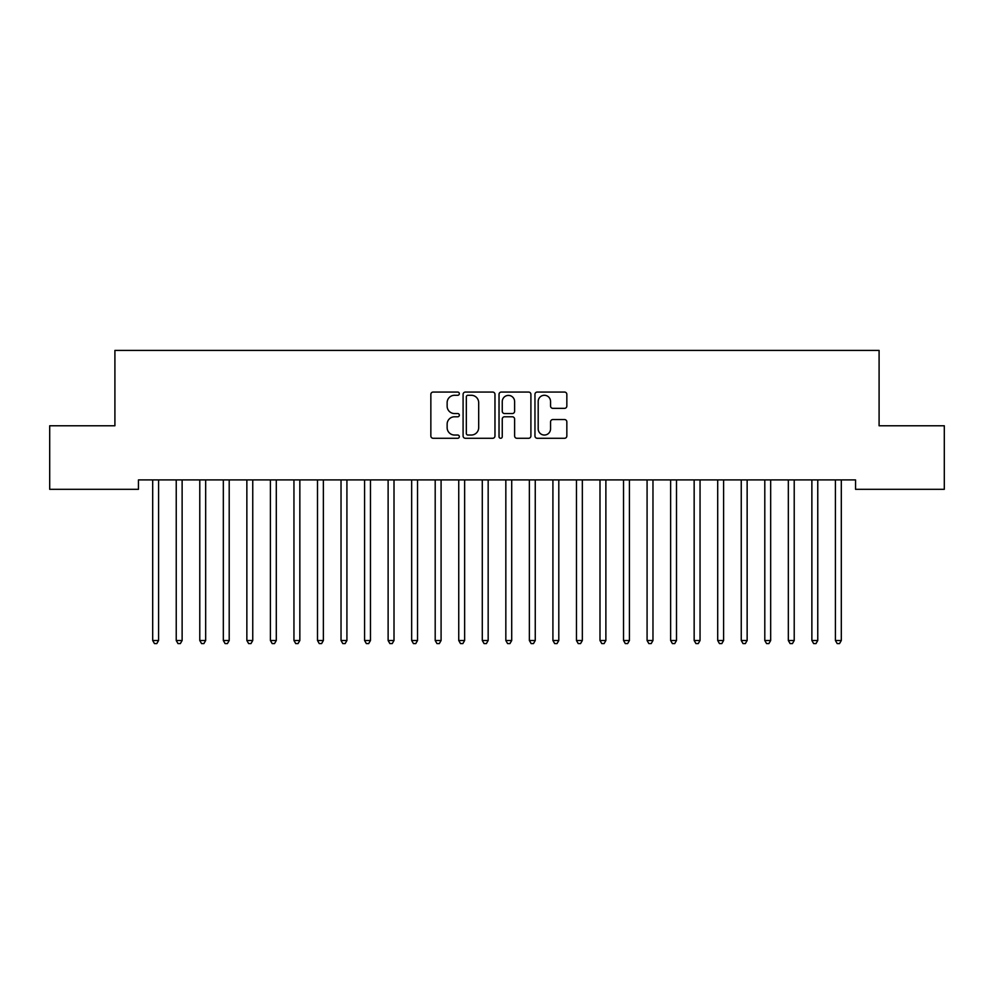 <?xml version="1.0" encoding="UTF-8"?>
<svg xmlns="http://www.w3.org/2000/svg" width="994" height="994" viewBox="0 0 994 994"><rect width="100%" height="100%" fill="white"/><g stroke="black" fill="none" stroke-linecap="round" stroke-linejoin="round"><path stroke-width="1.49" d="M459.34 393.674A1.615 1.615 0 0 0 457.712 392.058L433.16 392.058A2.311 2.311 0 0 0 430.849 394.369L430.849 435.968A2.311 2.311 0 0 0 433.16 438.279L457.712 438.279A1.615 1.615 0 0 0 459.34 436.664A1.615 1.615 0 0 0 457.712 435.037L454.544 435.037A7.393 7.393 0 0 1 447.138 427.644L447.138 424.177A7.393 7.393 0 0 1 454.544 416.784L457.712 416.784A1.615 1.615 0 0 0 459.34 415.169A1.615 1.615 0 0 0 457.712 413.554L454.544 413.554A7.393 7.393 0 0 1 447.138 406.161L447.138 402.694A7.393 7.393 0 0 1 454.544 395.289L457.712 395.289A1.615 1.615 0 0 0 459.34 393.674M564.53 408.348A2.311 2.311 0 0 0 566.841 406.037L566.841 394.369A2.311 2.311 0 0 0 564.53 392.058L537.269 392.058A2.311 2.311 0 0 0 534.958 394.369L534.958 435.968A2.311 2.311 0 0 0 537.269 438.279L564.53 438.279A2.311 2.311 0 0 0 566.841 435.968L566.841 421.866A2.311 2.311 0 0 0 564.53 419.555L552.863 419.555A2.311 2.311 0 0 0 550.552 421.866L550.552 428.861A6.175 6.175 0 0 1 544.377 435.037A6.175 6.175 0 0 1 538.189 428.861L538.189 401.477A6.175 6.175 0 0 1 544.377 395.289A6.175 6.175 0 0 1 550.552 401.477L550.552 406.037A2.311 2.311 0 0 0 552.863 408.348L564.53 408.348M855.548 479.903L138.452 479.903L138.452 489.321L49.7 489.321L49.7 425.767L114.906 425.767L114.906 350.422L879.094 350.422L879.094 425.767L944.3 425.767L944.3 489.321L855.548 489.321L855.548 479.903M494.975 394.369A2.311 2.311 0 0 0 492.664 392.058L465.403 392.058A2.311 2.311 0 0 0 463.092 394.369L463.092 435.968A2.311 2.311 0 0 0 465.403 438.279L492.664 438.279A2.311 2.311 0 0 0 494.975 435.968L494.975 394.369M501.336 392.058L528.597 392.058A2.311 2.311 0 0 1 530.908 394.369L530.908 435.968A2.311 2.311 0 0 1 528.597 438.279L516.93 438.279A2.311 2.311 0 0 1 514.619 435.968L514.619 419.095A2.311 2.311 0 0 0 512.308 416.784L504.567 416.784A2.311 2.311 0 0 0 502.256 419.095L502.256 436.664A1.615 1.615 0 0 1 500.641 438.279A1.615 1.615 0 0 1 499.025 436.664L499.025 394.369A2.311 2.311 0 0 1 501.336 392.058M467.938 395.289A1.615 1.615 0 0 0 466.323 396.917L466.323 433.421A1.615 1.615 0 0 0 467.938 435.037L471.293 435.037A7.393 7.393 0 0 0 478.686 427.644L478.686 402.694A7.393 7.393 0 0 0 471.293 395.289L467.938 395.289M514.619 401.588A6.175 6.175 0 0 0 508.443 395.413A6.175 6.175 0 0 0 502.256 401.588L502.256 411.243A2.311 2.311 0 0 0 504.567 413.554L512.308 413.554A2.311 2.311 0 0 0 514.619 411.243L514.619 401.588M158.58 481.133A2.348 2.348 -179.5 0 1 158.754 480.251A2.348 2.348 179.5 0 0 158.58 481.133L158.58 640.509L152.691 640.509L152.691 481.133A2.348 2.348 179.5 0 0 152.529 480.251A2.348 2.348 -179.5 0 1 152.691 481.133M158.58 640.509L156.816 643.578L154.468 643.578L152.691 640.509M176.075 480.251A2.348 2.348 -179.5 0 1 176.236 481.133A2.348 2.348 179.5 0 0 176.075 480.251L175.926 479.903M199.608 480.251A2.348 2.348 -179.5 0 1 199.782 481.133A2.348 2.348 179.5 0 0 199.608 480.251L199.471 479.903M182.436 479.903L182.3 480.251A2.348 2.348 179.5 0 0 182.126 481.133L182.126 640.509L176.236 640.509L176.236 481.133M182.126 640.509L180.361 643.578L178.001 643.578L176.236 640.509M205.982 479.903L205.833 480.251A2.348 2.348 179.5 0 0 205.671 481.133L205.671 640.509L199.782 640.509L199.782 481.133M205.671 640.509L203.907 643.578L201.546 643.578L199.782 640.509M223.153 480.251A2.348 2.348 -179.5 0 1 223.327 481.133A2.348 2.348 179.5 0 0 223.153 480.251L223.016 479.903M246.698 480.251A2.348 2.348 -179.5 0 1 246.86 481.133A2.348 2.348 179.5 0 0 246.698 480.251L246.562 479.903M229.515 479.903L229.378 480.251A2.348 2.348 179.5 0 0 229.204 481.133L229.204 640.509L223.327 640.509L223.327 481.133M229.204 640.509L227.44 643.578L225.091 643.578L223.327 640.509M253.06 479.903L252.923 480.251A2.348 2.348 179.5 0 0 252.749 481.133L252.749 640.509L246.86 640.509L246.86 481.133M252.749 640.509L250.985 643.578L248.637 643.578L246.86 640.509M270.231 480.251A2.348 2.348 -179.5 0 1 270.405 481.133A2.348 2.348 179.5 0 0 270.231 480.251L270.095 479.903M276.605 479.903L276.469 480.251A2.348 2.348 179.5 0 0 276.295 481.133L276.295 640.509L270.405 640.509L270.405 481.133M276.295 640.509L274.53 643.578L272.17 643.578L270.405 640.509M293.777 480.251A2.348 2.348 -179.5 0 1 293.951 481.133A2.348 2.348 179.5 0 0 293.777 480.251L293.64 479.903M300.138 479.903L300.002 480.251A2.348 2.348 179.5 0 0 299.84 481.133L299.84 640.509L293.951 640.509L293.951 481.133M299.84 640.509L298.063 643.578L295.715 643.578L293.951 640.509M317.322 480.251A2.348 2.348 -179.5 0 1 317.496 481.133A2.348 2.348 179.5 0 0 317.322 480.251L317.185 479.903M340.867 480.251A2.348 2.348 -179.5 0 1 341.029 481.133A2.348 2.348 179.5 0 0 340.867 480.251L340.718 479.903M364.4 480.251A2.348 2.348 -179.5 0 1 364.574 481.133A2.348 2.348 179.5 0 0 364.4 480.251L364.264 479.903M387.946 480.251A2.348 2.348 -179.5 0 1 388.12 481.133A2.348 2.348 179.5 0 0 387.946 480.251L387.809 479.903M411.491 480.251A2.348 2.348 -179.5 0 1 411.665 481.133A2.348 2.348 179.5 0 0 411.491 480.251L411.354 479.903M435.037 480.251A2.348 2.348 -179.5 0 1 435.198 481.133A2.348 2.348 179.5 0 0 435.037 480.251L434.887 479.903M458.569 480.251A2.348 2.348 -179.5 0 1 458.743 481.133A2.348 2.348 179.5 0 0 458.569 480.251L458.433 479.903M482.115 480.251A2.348 2.348 -179.5 0 1 482.289 481.133A2.348 2.348 179.5 0 0 482.115 480.251L481.978 479.903M505.66 480.251A2.348 2.348 -179.5 0 1 505.834 481.133A2.348 2.348 179.5 0 0 505.66 480.251L505.524 479.903M323.684 479.903L323.547 480.251A2.348 2.348 179.5 0 0 323.373 481.133L323.373 640.509L317.496 640.509L317.496 481.133M323.373 640.509L321.609 643.578L319.26 643.578L317.496 640.509M347.229 479.903L347.092 480.251A2.348 2.348 179.5 0 0 346.918 481.133L346.918 640.509L341.029 640.509L341.029 481.133M346.918 640.509L345.154 643.578L342.793 643.578L341.029 640.509M370.774 479.903L370.625 480.251A2.348 2.348 179.5 0 0 370.464 481.133L370.464 640.509L364.574 640.509L364.574 481.133M370.464 640.509L368.699 643.578L366.339 643.578L364.574 640.509M394.307 479.903L394.171 480.251A2.348 2.348 179.5 0 0 394.009 481.133L394.009 640.509L388.12 640.509L388.12 481.133M394.009 640.509L392.232 643.578L389.884 643.578L388.12 640.509M417.853 479.903L417.716 480.251A2.348 2.348 179.5 0 0 417.542 481.133L417.542 640.509L411.665 640.509L411.665 481.133M417.542 640.509L415.778 643.578L413.429 643.578L411.665 640.509M441.398 479.903L441.261 480.251A2.348 2.348 179.5 0 0 441.087 481.133L441.087 640.509L435.198 640.509L435.198 481.133M441.087 640.509L439.323 643.578L436.962 643.578L435.198 640.509M464.943 479.903L464.794 480.251A2.348 2.348 179.5 0 0 464.633 481.133L464.633 640.509L458.743 640.509L458.743 481.133M464.633 640.509L462.869 643.578L460.508 643.578L458.743 640.509M488.476 479.903L488.34 480.251A2.348 2.348 179.5 0 0 488.166 481.133L488.166 640.509L482.289 640.509L482.289 481.133M488.166 640.509L486.401 643.578L484.053 643.578L482.289 640.509M512.022 479.903L511.885 480.251A2.348 2.348 179.5 0 0 511.711 481.133L511.711 640.509L505.834 640.509L505.834 481.133M511.711 640.509L509.947 643.578L507.599 643.578L505.834 640.509M529.206 480.251A2.348 2.348 -179.5 0 1 529.367 481.133A2.348 2.348 179.5 0 0 529.206 480.251L529.057 479.903M535.567 479.903L535.431 480.251A2.348 2.348 179.5 0 0 535.257 481.133L535.257 640.509L529.367 640.509L529.367 481.133M535.257 640.509L533.492 643.578L531.131 643.578L529.367 640.509M552.739 480.251A2.348 2.348 -179.5 0 1 552.913 481.133A2.348 2.348 179.5 0 0 552.739 480.251L552.602 479.903M559.113 479.903L558.963 480.251A2.348 2.348 179.5 0 0 558.802 481.133L558.802 640.509L552.913 640.509L552.913 481.133M558.802 640.509L557.038 643.578L554.677 643.578L552.913 640.509M576.284 480.251A2.348 2.348 -179.5 0 1 576.458 481.133A2.348 2.348 179.5 0 0 576.284 480.251L576.147 479.903M582.646 479.903L582.509 480.251A2.348 2.348 179.5 0 0 582.335 481.133L582.335 640.509L576.458 640.509L576.458 481.133M582.335 640.509L580.571 643.578L578.222 643.578L576.458 640.509M599.829 480.251A2.348 2.348 -179.5 0 1 599.991 481.133A2.348 2.348 179.5 0 0 599.829 480.251L599.693 479.903M606.191 479.903L606.054 480.251A2.348 2.348 179.5 0 0 605.88 481.133L605.88 640.509L599.991 640.509L599.991 481.133M605.88 640.509L604.116 643.578L601.768 643.578L599.991 640.509M623.375 480.251A2.348 2.348 -179.5 0 1 623.536 481.133A2.348 2.348 179.5 0 0 623.375 480.251L623.226 479.903M629.736 479.903L629.6 480.251A2.348 2.348 179.5 0 0 629.426 481.133L629.426 640.509L623.536 640.509L623.536 481.133M629.426 640.509L627.661 643.578L625.301 643.578L623.536 640.509M646.908 480.251A2.348 2.348 -179.5 0 1 647.082 481.133A2.348 2.348 179.5 0 0 646.908 480.251L646.771 479.903M653.282 479.903L653.133 480.251A2.348 2.348 179.5 0 0 652.971 481.133L652.971 640.509L647.082 640.509L647.082 481.133M652.971 640.509L651.207 643.578L648.846 643.578L647.082 640.509M670.453 480.251A2.348 2.348 -179.5 0 1 670.627 481.133A2.348 2.348 179.5 0 0 670.453 480.251L670.316 479.903M676.815 479.903L676.678 480.251A2.348 2.348 179.5 0 0 676.504 481.133L676.504 640.509L670.627 640.509L670.627 481.133M676.504 640.509L674.74 643.578L672.391 643.578L670.627 640.509M693.998 480.251A2.348 2.348 -179.5 0 1 694.16 481.133A2.348 2.348 179.5 0 0 693.998 480.251L693.862 479.903M700.36 479.903L700.223 480.251A2.348 2.348 179.5 0 0 700.049 481.133L700.049 640.509L694.16 640.509L694.16 481.133M700.049 640.509L698.285 643.578L695.937 643.578L694.16 640.509M717.531 480.251A2.348 2.348 -179.5 0 1 717.705 481.133A2.348 2.348 179.5 0 0 717.531 480.251L717.395 479.903M723.905 479.903L723.769 480.251A2.348 2.348 179.5 0 0 723.595 481.133L723.595 640.509L717.705 640.509L717.705 481.133M723.595 640.509L721.83 643.578L719.47 643.578L717.705 640.509M741.077 480.251A2.348 2.348 -179.5 0 1 741.251 481.133A2.348 2.348 179.5 0 0 741.077 480.251L740.94 479.903M747.438 479.903L747.302 480.251A2.348 2.348 179.5 0 0 747.14 481.133L747.14 640.509L741.251 640.509L741.251 481.133M747.14 640.509L745.363 643.578L743.015 643.578L741.251 640.509M764.622 480.251A2.348 2.348 -179.5 0 1 764.796 481.133A2.348 2.348 179.5 0 0 764.622 480.251L764.485 479.903M770.984 479.903L770.847 480.251A2.348 2.348 179.5 0 0 770.673 481.133L770.673 640.509L764.796 640.509L764.796 481.133M770.673 640.509L768.909 643.578L766.56 643.578L764.796 640.509M788.167 480.251A2.348 2.348 -179.5 0 1 788.329 481.133A2.348 2.348 179.5 0 0 788.167 480.251L788.018 479.903M794.529 479.903L794.392 480.251A2.348 2.348 179.5 0 0 794.218 481.133L794.218 640.509L788.329 640.509L788.329 481.133M794.218 640.509L792.454 643.578L790.093 643.578L788.329 640.509M811.7 480.251A2.348 2.348 -179.5 0 1 811.874 481.133A2.348 2.348 179.5 0 0 811.7 480.251L811.564 479.903M818.074 479.903L817.925 480.251A2.348 2.348 179.5 0 0 817.764 481.133L817.764 640.509L811.874 640.509L811.874 481.133M817.764 640.509L815.999 643.578L813.639 643.578L811.874 640.509M835.246 480.251A2.348 2.348 -179.5 0 1 835.42 481.133A2.348 2.348 179.5 0 0 835.246 480.251L835.109 479.903M841.607 479.903L841.471 480.251A2.348 2.348 179.5 0 0 841.309 481.133L841.309 640.509L835.42 640.509L835.42 481.133M841.309 640.509L839.532 643.578L837.184 643.578L835.42 640.509"/></g></svg>
